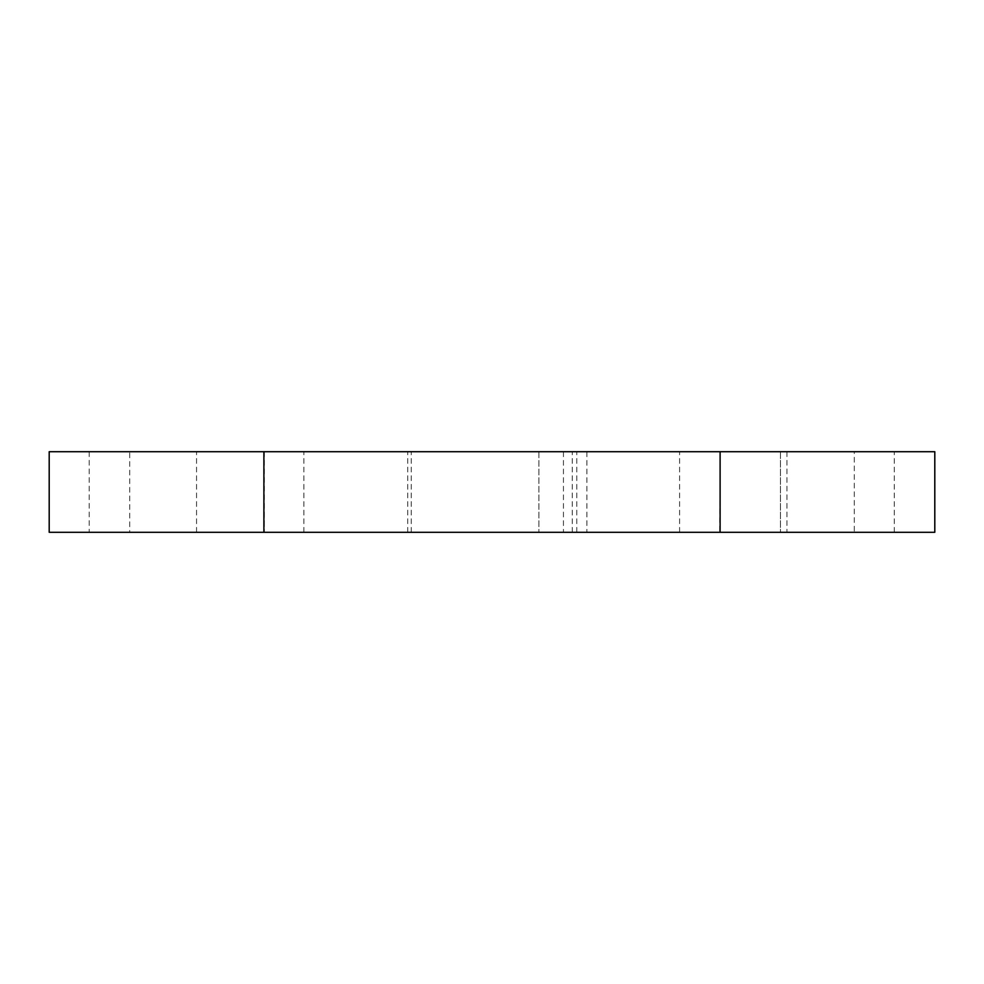 <?xml version="1.0" encoding="UTF-8"?>
<svg xmlns="http://www.w3.org/2000/svg" width="984" height="984" viewBox="0 0 984 984"><rect width="100%" height="100%" fill="white"/><g stroke="black" fill="none" stroke-linecap="round" stroke-linejoin="round"><path stroke-width="0.74" stroke-dasharray="4.92 3.69" d="M625.935 532.295L572.257 532.295L625.935 532.295M357.561 532.295L411.238 532.295L357.561 532.295M720.104 532.295L720.104 451.705L719.698 532.295M264.302 451.705L264.302 532.295L263.897 451.705M49.2 532.295L129.703 532.295L129.703 451.705L49.2 451.705L49.2 532.295M934.8 451.705L854.296 451.705L854.296 532.295L129.703 532.295M854.296 532.295L934.8 532.295M780.447 532.295L538.912 532.295L780.447 532.295L538.912 532.295L780.447 532.295L780.447 451.791L538.912 451.791L780.447 451.791L538.912 451.791L780.447 451.791L780.447 532.295M788.147 532.295L894.296 532.295L788.147 532.295M90.393 532.295L196.554 532.295L90.393 532.295M492.246 532.295L576.784 532.295L492.246 532.295M625.935 451.705L572.257 451.705L625.935 451.705M357.561 451.705L411.238 451.705L357.561 451.705M893.115 451.705L786.954 451.705L893.115 451.705M195.361 451.705L89.2 451.705L195.361 451.705M491.754 451.705L854.543 451.705L491.754 451.705M854.296 451.705L129.703 451.705M492.246 451.791L576.784 451.791L492.246 451.791M894.296 532.295L894.296 451.705M196.554 532.295L196.554 451.705M586.907 451.791L586.907 532.295M563.438 451.791L563.438 532.295M576.784 532.295L576.784 451.791M407.72 532.295L407.72 451.791M786.954 451.705L786.954 532.295M89.2 451.705L89.2 532.295M538.912 451.791L538.912 532.295L538.912 451.791M411.238 532.295L411.238 451.705M303.896 532.295L303.896 451.705M679.6 532.295L679.6 451.705M572.257 532.295L572.257 451.705"/><path stroke-width="1.48" d="M934.8 451.705L934.8 532.295L934.8 451.705L720.104 451.705L720.104 532.295L49.2 532.295L49.2 451.705L720.104 451.705M934.8 532.295L720.104 532.295M263.897 532.295L263.897 451.705"/></g></svg>
